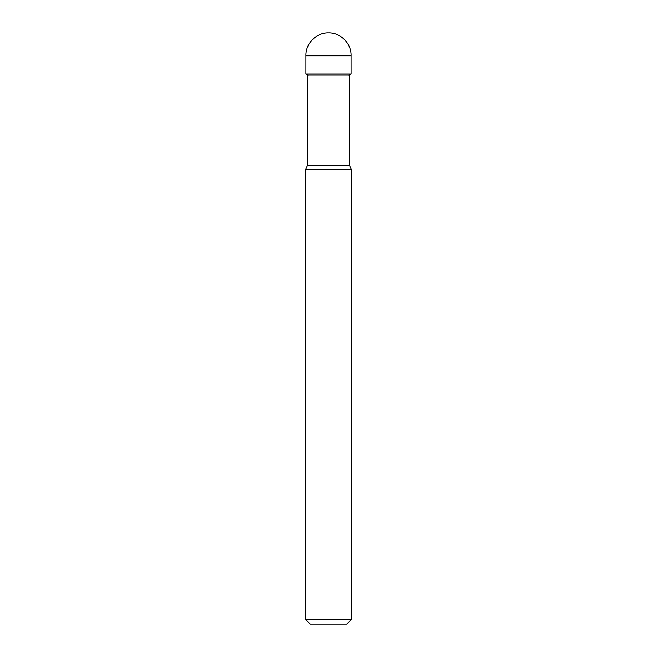 <?xml version="1.0" encoding="UTF-8"?>
<svg xmlns="http://www.w3.org/2000/svg" width="657" height="657" viewBox="0 0 657 657"><rect width="100%" height="100%" fill="white"/><g stroke="black" fill="none" stroke-linecap="round" stroke-linejoin="round"><path stroke-width="0.99" d="M351.24 619.6L346.691 624.15L310.309 624.15L305.76 619.6L351.24 619.6L351.24 169.301L305.76 169.301L305.76 619.6M308.051 75.243L305.932 73.978L351.068 73.978L348.949 75.243M307.205 75.046L349.795 75.046M349.425 75.046L349.425 165.236L307.575 165.236L307.575 75.046M305.932 73.978L305.94 55.771L351.06 55.771C351.536 43.707 340.811 32.686 328.73 32.85M349.425 165.236L351.24 169.301M307.575 165.236L305.76 169.301M305.94 55.771C305.464 43.707 316.189 32.686 328.27 32.85M351.06 55.771L351.068 73.978"/></g></svg>

